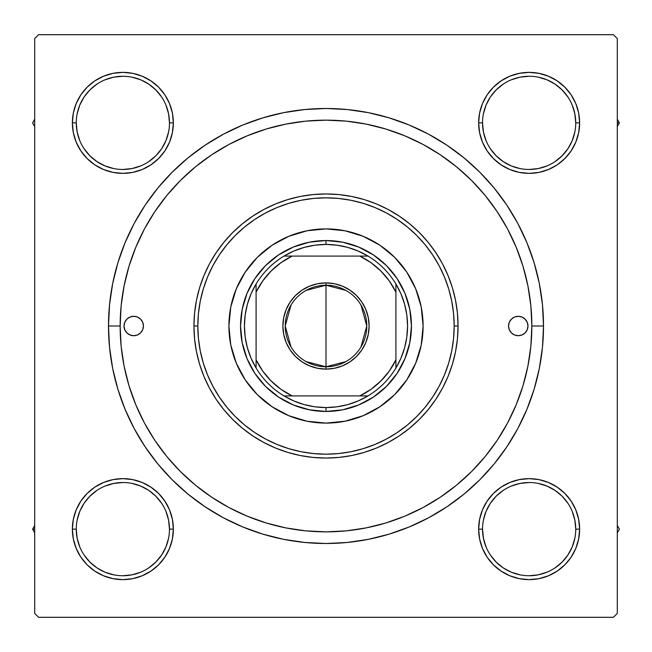 <?xml version="1.0" encoding="UTF-8"?>
<svg xmlns="http://www.w3.org/2000/svg" width="652" height="652" viewBox="0 0 652 652"><rect width="100%" height="100%" fill="white"/><g stroke="black" fill="none" stroke-linecap="round" stroke-linejoin="round"><path stroke-width="0.98" d="M113.016 479.611L103.546 482.488L113.016 479.611L103.546 482.488L94.809 487.15L87.164 493.434L80.881 501.086L76.219 509.815L73.342 519.285L72.372 529.139L73.342 538.984L76.219 548.454L80.881 557.191L87.164 564.836L94.809 571.119L103.546 575.781L113.016 578.658L122.861 579.628L132.715 578.658L142.185 575.781L150.914 571.119L158.566 564.836L164.85 557.191L169.512 548.454L172.389 538.984L173.359 529.139L172.389 519.285L169.512 509.815L164.85 501.086L158.566 493.434L150.914 487.15L142.185 482.488L132.715 479.611L122.861 478.641L113.016 479.611L103.546 482.488L94.809 487.15L87.164 493.434L80.881 501.086L76.219 509.815L73.342 519.285L72.372 529.139L76.26 529.139A46.61 46.61 0 0 0 122.861 575.74A46.61 46.61 0 0 0 169.471 529.139A46.61 46.61 0 0 0 122.861 482.529A46.61 46.61 0 0 0 76.26 529.139L72.372 529.139A50.489 50.489 0 0 1 122.861 478.641A50.489 50.489 0 0 1 173.359 529.139L169.471 529.139A46.61 46.61 0 0 1 122.861 575.74A46.61 46.61 0 0 1 76.26 529.139A46.61 46.61 0 0 1 122.861 482.529A46.61 46.61 0 0 1 169.471 529.139L168.575 520.043L165.926 511.298M76.219 103.546L73.342 113.016L76.219 103.546L73.342 113.016L72.372 122.861L73.342 132.715L76.219 142.185L80.881 150.914L87.164 158.566L94.809 164.85L103.546 169.512L113.016 172.389L122.861 173.359L132.715 172.389L142.185 169.512L150.914 164.85L158.566 158.566L164.85 150.914L169.512 142.185L172.389 132.715L173.359 122.861L172.389 113.016L169.512 103.546L164.85 94.809L158.566 87.164L150.914 80.881L142.185 76.219L132.715 73.342L122.861 72.372L113.016 73.342L103.546 76.219L94.809 80.881L87.164 87.164L80.881 94.809L76.219 103.546L73.342 113.016L72.372 122.861L76.26 122.861A46.61 46.61 0 0 0 122.861 169.471A46.61 46.61 0 0 0 169.471 122.861A46.61 46.61 0 0 0 122.861 76.26A46.61 46.61 0 0 0 76.26 122.861L72.372 122.861A50.489 50.489 0 0 1 122.861 72.372A50.489 50.489 0 0 1 173.359 122.861L169.471 122.861A46.61 46.61 0 0 1 122.861 169.471A46.61 46.61 0 0 1 76.26 122.861A46.61 46.61 0 0 1 122.861 76.26A46.61 46.61 0 0 1 169.471 122.861L168.575 113.774L165.926 105.029M538.984 172.389L548.454 169.512L538.984 172.389L548.454 169.512L557.191 164.85L564.836 158.566L571.119 150.914L575.781 142.185L578.658 132.715L579.628 122.861A50.489 50.489 0 0 1 529.139 173.359A50.489 50.489 0 0 1 478.641 122.861L479.611 132.715L482.488 142.185L487.15 150.914L493.434 158.566L501.086 164.85L509.815 169.512L519.285 172.389L529.139 173.359L538.984 172.389L548.454 169.512L557.191 164.85L564.836 158.566L571.119 150.914L575.781 142.185L578.658 132.715L579.628 122.861L578.658 113.016L575.781 103.546L571.119 94.809L564.836 87.164L557.191 80.881L548.454 76.219L538.984 73.342L529.139 72.372L519.285 73.342L509.815 76.219L501.086 80.881L493.434 87.164L487.15 94.809L482.488 103.546L479.611 113.016L478.641 122.861L482.529 122.861A46.61 46.61 0 0 0 529.139 169.471A46.61 46.61 0 0 0 575.74 122.861A46.61 46.61 0 0 0 529.139 76.26A46.61 46.61 0 0 0 482.529 122.861L478.641 122.861A50.489 50.489 0 0 1 529.139 72.372A50.489 50.489 0 0 1 579.628 122.861L575.74 122.861A46.61 46.61 0 0 1 529.139 169.471A46.61 46.61 0 0 1 482.529 122.861A46.61 46.61 0 0 1 529.139 76.26A46.61 46.61 0 0 1 575.74 122.861L574.844 113.774L572.195 105.029M575.781 548.454L578.658 538.984L575.781 548.454L578.658 538.984L579.628 529.139A50.489 50.489 0 0 1 529.139 579.628A50.489 50.489 0 0 1 478.641 529.139L479.611 538.984L482.488 548.454L487.15 557.191L493.434 564.836L501.086 571.119L509.815 575.781L519.285 578.658L529.139 579.628L538.984 578.658L548.454 575.781L557.191 571.119L564.836 564.836L571.119 557.191L575.781 548.454L578.658 538.984L579.628 529.139L578.658 519.285L575.781 509.815L571.119 501.086L564.836 493.434L557.191 487.15L548.454 482.488L538.984 479.611L529.139 478.641L519.285 479.611L509.815 482.488L501.086 487.15L493.434 493.434L487.15 501.086L482.488 509.815L479.611 519.285L478.641 529.139L482.529 529.139A46.61 46.61 0 0 0 529.139 575.74A46.61 46.61 0 0 0 575.74 529.139A46.61 46.61 0 0 0 529.139 482.529A46.61 46.61 0 0 0 482.529 529.139L478.641 529.139A50.489 50.489 0 0 1 529.139 478.641A50.489 50.489 0 0 1 579.628 529.139L575.74 529.139A46.61 46.61 0 0 1 529.139 575.74A46.61 46.61 0 0 1 482.529 529.139A46.61 46.61 0 0 1 529.139 482.529A46.61 46.61 0 0 1 575.74 529.139L574.844 520.043L572.195 511.298M543.507 326L531.853 326L543.507 326L542.456 304.68L539.326 283.563L534.143 262.862L526.946 242.764L517.827 223.465L506.848 205.16L494.134 188.012L479.799 172.201L463.988 157.865L446.84 145.151L428.535 134.173L409.236 125.054L389.138 117.857L368.437 112.674L347.32 109.544L326 108.493L304.68 109.544L283.563 112.674L262.862 117.857L242.764 125.054L223.465 134.173L205.16 145.151L188.012 157.865L172.201 172.201L157.865 188.012L145.151 205.16L134.173 223.465L125.054 242.764L117.857 262.862L112.674 283.563L109.544 304.68L108.493 326A217.507 217.507 0 0 1 326 108.493A217.507 217.507 0 0 1 543.507 326A217.507 217.507 0 0 1 326 543.507A217.507 217.507 0 0 1 108.493 326L109.544 347.32L112.674 368.437L117.857 389.138L125.054 409.236L134.173 428.535L145.151 446.84L157.865 463.988L172.201 479.799L188.012 494.134L205.16 506.848L223.465 517.827L242.764 526.946L262.862 534.143L283.563 539.326L304.68 542.456L326 543.507L347.32 542.456L368.437 539.326L389.138 534.143L409.236 526.946L428.535 517.827L446.84 506.848L463.988 494.134L479.799 479.799L494.134 463.988L506.848 446.84L517.827 428.535L526.946 409.236L534.143 389.138L539.326 368.437L542.456 347.32L543.507 326M120.147 326L108.493 326L109.544 347.32L108.493 326L120.147 326A205.853 205.853 0 0 1 326 120.147A205.853 205.853 0 0 1 531.853 326A205.853 205.853 0 0 1 326 531.853A205.853 205.853 0 0 1 120.147 326L121.133 346.179L124.1 366.163L129.006 385.756L135.82 404.778L144.451 423.042L154.842 440.369L166.871 456.596L180.441 471.559L195.404 485.129L211.745 497.24L228.958 507.549L247.222 516.18L266.244 522.994L285.837 527.9L305.821 530.867L326 531.853L346.179 530.867L366.163 527.9L385.756 522.994L404.778 516.18L423.042 507.549L440.369 497.158L456.596 485.129L471.559 471.559L485.129 456.596L497.24 440.255L507.549 423.042L516.18 404.778L522.994 385.756L527.9 366.163L530.867 346.179L531.853 326L530.867 305.821L527.9 285.837L522.994 266.244L516.18 247.222L507.549 228.958L497.158 211.631L485.129 195.404L471.559 180.441L456.596 166.871L440.255 154.76L423.042 144.451L404.778 135.82L385.756 129.006L366.163 124.1L346.179 121.133L326 120.147L305.821 121.133L285.837 124.1L266.244 129.006L247.222 135.82L228.958 144.451L211.631 154.842L195.404 166.871L180.441 180.441L166.871 195.404L154.76 211.745L144.451 228.958L135.82 247.222L129.006 266.244L124.1 285.837L121.133 305.821L120.147 326M613.418 34.695L38.582 34.695L613.418 34.695L617.305 38.582L617.305 613.418L617.305 38.582L613.418 34.695M34.695 613.418L34.695 38.582L38.582 34.695L34.695 38.582L34.695 613.418L38.582 617.305L34.695 613.418M613.418 617.305L38.582 617.305L613.418 617.305L617.305 613.418L613.418 617.305M575.74 122.861L579.628 122.861L578.658 132.715L575.781 142.185L578.658 132.715L579.628 122.861L578.658 113.016L575.781 103.546L571.119 94.809L564.836 87.164L557.191 80.881M548.454 76.219L538.984 73.342L548.454 76.219L538.984 73.342L529.139 72.372L519.285 73.342L509.815 76.219L501.086 80.881L493.434 87.164L487.15 94.809L493.434 87.164L487.15 94.809L493.434 87.164L501.086 80.881L493.434 87.164M479.611 132.715L482.488 142.185L479.611 132.715L482.488 142.185L487.15 150.914L493.434 158.566L501.086 164.85M172.389 113.016L169.512 103.546L172.389 113.016L169.512 103.546L164.85 94.809L158.566 87.164L150.914 80.881L158.566 87.164L150.914 80.881L142.185 76.219L132.715 73.342L122.861 72.372L113.016 73.342L103.546 76.219L94.809 80.881L87.164 87.164L80.881 94.809M169.471 122.861L173.359 122.861A50.489 50.489 0 0 1 122.861 173.359A50.489 50.489 0 0 1 72.372 122.861L73.342 113.016L72.372 122.861L73.342 132.715L76.219 142.185L80.881 150.914L87.164 158.566L94.809 164.85L87.164 158.566L94.809 164.85L87.164 158.566L80.881 150.914L87.164 158.566M132.715 172.389L142.185 169.512L132.715 172.389L142.185 169.512L150.914 164.85L158.566 158.566L164.85 150.914M172.389 519.285L169.512 509.815L172.389 519.285L169.512 509.815L164.85 501.086L158.566 493.434L150.914 487.15M169.471 529.139L173.359 529.139A50.489 50.489 0 0 1 122.861 579.628A50.489 50.489 0 0 1 72.372 529.139L73.342 519.285L76.219 509.815L73.342 519.285L72.372 529.139L73.342 538.984L76.219 548.454L80.881 557.191L87.164 564.836L94.809 571.119M103.546 575.781L113.016 578.658L103.546 575.781L113.016 578.658L122.861 579.628L132.715 578.658L142.185 575.781L150.914 571.119L158.566 564.836L164.85 557.191L158.566 564.836L164.85 557.191L158.566 564.836L150.914 571.119L158.566 564.836M575.74 529.139L579.628 529.139L578.658 538.984L579.628 529.139L578.658 519.285L575.781 509.815L571.119 501.086L564.836 493.434L557.191 487.15L564.836 493.434L557.191 487.15L564.836 493.434L571.119 501.086L564.836 493.434M519.285 479.611L509.815 482.488L519.285 479.611L509.815 482.488L501.086 487.15L493.434 493.434L487.15 501.086M479.611 538.984L482.488 548.454L479.611 538.984L482.488 548.454L487.15 557.191L493.434 564.836L501.086 571.119L493.434 564.836L501.086 571.119L509.815 575.781L519.285 578.658L529.139 579.628L538.984 578.658L548.454 575.781L557.191 571.119L564.836 564.836L571.119 557.191M493.434 564.836L487.15 557.191L482.488 548.454L487.15 557.191L493.434 564.836L501.086 571.119L509.815 575.781L519.285 578.658L529.139 579.628L538.984 578.658L548.454 575.781L557.191 571.119L564.836 564.836L557.191 571.119L548.454 575.781L538.984 578.658L529.139 579.628L538.984 578.658M579.628 529.139L578.658 519.285L575.781 509.815L571.119 501.086L575.781 509.815L578.658 519.285L579.628 529.139L578.658 519.285M509.815 482.488L501.086 487.15L493.434 493.434L501.086 487.15L509.815 482.488M482.488 142.185L487.15 150.914L493.434 158.566L487.15 150.914L482.488 142.185M564.836 158.566L557.191 164.85L548.454 169.512L557.191 164.85L564.836 158.566L571.119 150.914L564.836 158.566L571.119 150.914L575.781 142.185M579.628 122.861L578.658 113.016L575.781 103.546L571.119 94.809L564.836 87.164L571.119 94.809L575.781 103.546L578.658 113.016L579.628 122.861L578.658 113.016M529.139 72.372L538.984 73.342L529.139 72.372L519.285 73.342L509.815 76.219L501.086 80.881L509.815 76.219L519.285 73.342L529.139 72.372L519.285 73.342M72.372 122.861L73.342 132.715L76.219 142.185L80.881 150.914L76.219 142.185L73.342 132.715L72.372 122.861L73.342 132.715M142.185 169.512L150.914 164.85L158.566 158.566L150.914 164.85L142.185 169.512M158.566 87.164L164.85 94.809L169.512 103.546L164.85 94.809L158.566 87.164L150.914 80.881L142.185 76.219L132.715 73.342L122.861 72.372L113.016 73.342L103.546 76.219L94.809 80.881L87.164 87.164L94.809 80.881L103.546 76.219L113.016 73.342L122.861 72.372L113.016 73.342M72.372 529.139L73.342 538.984L76.219 548.454L80.881 557.191L87.164 564.836L80.881 557.191L76.219 548.454L73.342 538.984L72.372 529.139L73.342 538.984M122.861 579.628L113.016 578.658L122.861 579.628L132.715 578.658L142.185 575.781L150.914 571.119L142.185 575.781L132.715 578.658L122.861 579.628L132.715 578.658M169.512 509.815L164.85 501.086L158.566 493.434L164.85 501.086L169.512 509.815M87.164 493.434L94.809 487.15L103.546 482.488L94.809 487.15L87.164 493.434L80.881 501.086L87.164 493.434L80.881 501.086L76.219 509.815M134.173 428.535L145.151 446.84L134.173 428.535M304.68 542.456L326 543.507L347.32 542.456L326 543.507L304.68 542.456M428.535 517.827L446.84 506.848L428.535 517.827M517.827 223.465L506.848 205.16L517.827 223.465M347.32 109.544L326 108.493L304.68 109.544L326 108.493L347.32 109.544M223.465 134.173L205.16 145.151L223.465 134.173M109.544 304.68L108.493 326L109.544 304.68M509.815 575.781L519.285 578.658L529.139 579.628M142.185 76.219L132.715 73.342L122.861 72.372M161.606 555.039L155.82 562.089L148.746 567.9M96.961 567.884L89.911 562.089L84.116 555.039M77.156 520.043L79.805 511.298L84.108 503.238L89.911 496.18L96.961 490.394M131.957 483.425L140.702 486.074L148.762 490.385L155.82 496.18L161.631 503.254M567.884 555.039L562.089 562.089L555.039 567.884M520.043 574.844L511.298 572.195L503.238 567.892L496.18 562.089L490.394 555.039M483.425 520.043L486.074 511.298L490.385 503.238L496.18 496.18L503.254 490.369M555.039 490.394L562.089 496.18L567.9 503.254M574.844 131.957L572.195 140.702L567.892 148.762L562.089 155.82L555.039 161.606M520.043 168.575L511.298 165.926L503.238 161.614L496.18 155.82L490.369 148.746M490.394 96.961L496.18 89.911L503.254 84.1M555.039 84.116L562.089 89.911L567.884 96.961M168.575 131.957L165.926 140.702L161.614 148.762L155.82 155.82L148.746 161.631M96.961 161.606L89.911 155.82L84.1 148.746M84.116 96.961L89.911 89.911L96.961 84.116M131.957 77.156L140.702 79.805L148.762 84.108L155.82 89.911L161.606 96.961M482.529 529.139L483.425 538.226L486.074 546.971M529.122 575.74L538.226 574.844L546.971 572.195M567.892 555.031L572.195 546.971L574.844 538.226M555.031 490.385L546.971 486.074L538.226 483.425M529.147 482.529L520.043 483.425L511.298 486.074M76.26 529.139L77.156 538.226L79.805 546.971M96.969 567.892L105.029 572.195L113.774 574.844M122.853 575.74L131.957 574.844L140.702 572.195M161.614 555.031L165.926 546.971L168.575 538.226M122.878 482.529L113.774 483.425L105.029 486.074M76.26 122.861L77.156 131.957L79.805 140.702M96.969 161.614L105.029 165.926L113.774 168.575M122.853 169.471L131.957 168.575L140.702 165.926M122.878 76.26L113.774 77.156L105.029 79.805M84.108 96.969L79.805 105.029L77.156 113.774M482.529 122.861L483.425 131.957L486.074 140.702M529.122 169.471L538.226 168.575L546.971 165.926M555.031 84.108L546.971 79.805L538.226 77.156M529.147 76.26L520.043 77.156L511.298 79.805M490.385 96.969L486.074 105.029L483.425 113.774M508.552 326A9.707 9.707 0 0 1 518.258 316.293A9.707 9.707 0 0 1 527.973 326L527.232 329.716L525.129 332.862L521.975 334.973L518.258 335.707L514.542 334.973L511.396 332.862L509.285 329.716L508.552 326L509.285 322.284L511.396 319.138L514.542 317.027L518.258 316.293L521.975 317.027L525.129 319.138L527.232 322.284L527.973 326A9.707 9.707 0 0 1 518.258 335.707A9.707 9.707 0 0 1 508.552 326L508.739 324.109M124.027 326A9.707 9.707 0 0 1 133.741 316.293A9.707 9.707 0 0 1 143.448 326L142.715 329.716L140.604 332.862L137.458 334.973L133.741 335.707L130.025 334.973L126.871 332.862L124.768 329.716L124.027 326L124.768 322.284L126.871 319.138L130.025 317.027L133.741 316.293L137.458 317.027L140.604 319.138L142.715 322.284L143.448 326A9.707 9.707 0 0 1 133.741 335.707A9.707 9.707 0 0 1 124.027 326M245.233 272.104A97.099 97.099 0 0 0 228.901 326A97.099 97.099 0 0 1 326 228.901A97.099 97.099 0 0 1 423.099 326A97.099 97.099 0 0 0 421.241 307.076M379.896 245.233A97.099 97.099 0 0 0 344.957 230.767L363.156 236.293L379.945 245.266L394.664 257.336L406.734 272.055L415.707 288.844L421.233 307.059A97.099 97.099 0 0 0 406.767 272.104M406.701 272.006A97.099 97.099 0 0 0 394.68 257.361M394.639 257.32A97.099 97.099 0 0 0 379.994 245.299M344.924 230.759A97.099 97.099 0 0 0 307.076 230.759M421.233 307.059L423.099 326L421.233 344.941L415.707 363.156L406.734 379.945L394.664 394.664L379.945 406.734L363.156 415.707L344.941 421.233L326 423.099L307.059 421.233L288.844 415.707L272.055 406.734L257.336 394.664L245.266 379.945L236.293 363.156L230.767 344.941L228.901 326L230.767 307.059L236.293 288.844L245.266 272.055L257.336 257.336L272.055 245.266L288.844 236.293L307.059 230.767A97.099 97.099 0 0 0 272.104 245.233M272.006 245.299A97.099 97.099 0 0 0 257.361 257.32M257.32 257.361A97.099 97.099 0 0 0 245.299 272.006M458.054 326L454.175 326A128.175 128.175 0 0 1 326 454.175A128.175 128.175 0 0 1 197.825 326L193.946 326A132.054 132.054 0 0 0 326 458.054A132.054 132.054 0 0 0 458.054 326A132.054 132.054 0 0 1 326 458.054A132.054 132.054 0 0 1 193.946 326L194.581 313.058L196.48 300.238L199.626 287.662L203.994 275.462L209.537 263.75L216.195 252.634L223.921 242.226L232.625 232.625L242.226 223.921L252.634 216.195L263.75 209.537L275.462 203.994L287.662 199.626L300.238 196.48L313.058 194.581L326 193.946L338.942 194.581L351.762 196.48L364.338 199.626L376.538 203.994L388.25 209.537L399.366 216.195L409.774 223.921L419.375 232.625L428.079 242.226L435.805 252.634L442.463 263.75L448.005 275.462L452.374 287.662L455.52 300.238L457.419 313.058L458.054 326L457.419 338.942L455.52 351.762L452.374 364.338L448.005 376.538L442.463 388.25L435.805 399.366L428.079 409.774L419.375 419.375L409.774 428.079L399.366 435.805L388.25 442.463L376.538 448.005L364.338 452.374L351.762 455.52L338.942 457.419L326 458.054L313.058 457.419L300.238 455.52L287.662 452.374L275.462 448.005L263.75 442.463L252.634 435.805L242.226 428.079L232.625 419.375L223.921 409.774L216.195 399.366L209.537 388.25L203.994 376.538L199.626 364.338L196.48 351.762L194.581 338.942L193.946 326A132.054 132.054 0 0 1 326 193.946A132.054 132.054 0 0 1 458.054 326A132.054 132.054 0 0 0 326 193.946A132.054 132.054 0 0 0 193.946 326L197.825 326L198.444 338.559L200.286 351.004L203.342 363.205L207.58 375.047L212.959 386.424L219.431 397.207L226.92 407.313L235.364 416.636L244.687 425.08L254.793 432.569L265.576 439.041L276.953 444.419L288.795 448.657L300.996 451.714L313.441 453.556L326 454.175L338.559 453.556L351.004 451.714L363.205 448.657L375.047 444.419L386.424 439.041L397.207 432.569L407.313 425.08L416.636 416.636L425.08 407.313L432.569 397.207L439.041 386.424L444.419 375.047L448.657 363.205L451.714 351.004L453.556 338.559L454.175 326L453.556 313.441L451.714 300.996L448.657 288.795L444.419 276.953L439.041 265.576L432.569 254.793L425.08 244.687L416.636 235.364L407.313 226.92L397.207 219.431L386.424 212.959L375.047 207.58L363.205 203.342L351.004 200.286L338.559 198.444L326 197.825L313.441 198.444L300.996 200.286L288.795 203.342L276.953 207.58L265.576 212.959L254.793 219.431L244.687 226.92L235.364 235.364L226.92 244.687L219.431 254.793L212.959 265.576L207.58 276.953L203.342 288.795L200.286 300.996L198.444 313.441L197.825 326A128.175 128.175 0 0 1 326 197.825A128.175 128.175 0 0 1 454.175 326L458.054 326M522.994 266.244L516.18 247.222L522.994 266.244M266.244 129.006L247.222 135.82L266.244 129.006M129.006 385.756L135.82 404.778L129.006 385.756M385.756 522.994L404.778 516.18L385.756 522.994M307.059 230.767L326 228.901L344.941 230.767M240.547 326L242.194 309.333L247.059 293.302L254.948 278.526L265.576 265.576L278.526 254.948L293.302 247.059L309.333 242.194L326 240.547L342.667 242.194L358.698 247.059L373.474 254.948L386.424 265.576L397.052 278.526L404.941 293.302L409.806 309.333L411.453 326L409.806 342.667L404.941 358.698L397.052 373.474L386.424 386.424L373.474 397.052L358.698 404.941L342.667 409.806L326 411.453L309.333 409.806L293.302 404.941L278.526 397.052L265.576 386.424L254.948 373.474L247.059 358.698L242.194 342.667L240.547 326M406.767 379.896A97.099 97.099 0 0 0 423.099 326A97.099 97.099 0 0 1 326 423.099A97.099 97.099 0 0 1 228.901 326A97.099 97.099 0 0 0 230.759 344.924M230.767 344.957A97.099 97.099 0 0 0 245.233 379.896M245.299 379.994A97.099 97.099 0 0 0 257.32 394.639M257.361 394.68A97.099 97.099 0 0 0 272.006 406.701M272.104 406.767A97.099 97.099 0 0 0 307.043 421.233M307.076 421.241A97.099 97.099 0 0 0 344.924 421.241M344.957 421.233A97.099 97.099 0 0 0 379.896 406.767M379.994 406.701A97.099 97.099 0 0 0 394.639 394.68M394.68 394.639A97.099 97.099 0 0 0 406.701 379.994M137.458 317.027L137.018 316.864M124.768 322.284L124.214 324.109M124.45 328.828L124.768 329.716M143.261 327.891L143.448 326M527.549 323.172L527.232 322.284M514.542 334.973L514.982 335.136M527.232 329.716L527.786 327.891M617.305 532.765L619.4 529.139L617.305 525.504L619.4 529.139L617.305 532.765M571.136 501.103L571.519 501.69M32.6 529.139L34.695 532.765L32.6 529.139L34.695 529.139L32.6 529.139L34.695 525.504L32.6 529.139M150.897 571.136L150.31 571.519M619.4 122.861L617.305 119.234L619.4 122.861L617.305 122.861L619.4 122.861L617.305 126.496L619.4 122.861M501.103 80.864L501.69 80.481M34.695 119.234L32.6 122.861L34.695 126.496L32.6 122.861L34.695 119.234M80.864 150.897L80.481 150.31M345.894 361.599L326 366.783A40.783 40.783 0 0 0 366.783 326A40.783 40.783 0 0 0 326 285.217L326 282.887A43.113 43.113 0 0 1 369.113 326A43.113 43.113 0 0 1 326 369.113L326 285.217A40.783 40.783 0 0 1 366.783 326A40.783 40.783 0 0 1 326 366.783L306.106 361.599M306.106 290.401L326 285.217L345.894 290.401M360.963 304.997L366.783 326L360.963 347.003M256.089 368.013A81.565 81.565 0 0 1 256.089 283.987L251.061 293.799L247.401 304.199L245.176 314.998L244.435 326L245.176 337.002L247.401 347.801L251.061 358.201L256.089 368.013A81.565 81.565 0 0 0 283.987 395.911L293.799 400.939L304.199 404.599L314.998 406.824L326 407.565A81.565 81.565 0 0 1 283.987 395.911L368.013 395.911A81.565 81.565 0 0 1 326 407.565L337.002 406.824L347.801 404.599L358.201 400.939L368.013 395.911A81.565 81.565 0 0 0 395.911 368.013L400.939 358.201L404.599 347.801L406.824 337.002L407.565 326L406.824 314.998L404.599 304.199L400.939 293.799L395.911 283.987A81.565 81.565 0 0 1 395.911 368.013L395.911 283.987A81.565 81.565 0 0 0 368.013 256.089L358.201 251.061L347.801 247.401L337.002 245.176L326 244.435L326 240.547A85.453 85.453 0 0 0 240.547 326A85.453 85.453 0 0 0 326 411.453L326 407.565L326 411.453A85.453 85.453 0 0 1 240.547 326A85.453 85.453 0 0 1 326 240.547A85.453 85.453 0 0 1 411.453 326A85.453 85.453 0 0 1 326 411.453A85.453 85.453 0 0 0 411.453 326A85.453 85.453 0 0 0 326 240.547L326 244.435L314.998 245.176L304.199 247.401L293.799 251.061L283.987 256.089A81.565 81.565 0 0 1 368.013 256.089L283.987 256.089A81.565 81.565 0 0 0 256.089 283.987L256.089 368.013A81.565 81.565 0 0 0 283.987 395.911L359.863 395.911L371.021 389.301L380.931 380.931L389.301 371.021L395.911 359.863L395.911 292.137L389.301 280.979L380.931 271.069L371.021 262.699L359.863 256.089L292.137 256.089L280.979 262.699L271.069 271.069L262.699 280.979L256.089 292.137L256.089 359.863L262.699 371.021L271.069 380.931L280.979 389.301L292.137 395.911A77.678 77.678 0 0 1 256.089 359.863L256.089 368.013M326 282.887L334.411 283.718L342.496 286.171L349.953 290.156L356.489 295.511L361.844 302.047L365.829 309.504L368.282 317.589L369.113 326L368.282 334.411L365.829 342.496L361.844 349.953L356.489 356.489L349.953 361.844L342.496 365.829L334.411 368.282L326 369.113L317.589 368.282L309.504 365.829L302.047 361.844L295.511 356.489L290.156 349.953L286.171 342.496L283.718 334.411L282.887 326L283.718 317.589L286.171 309.504L290.156 302.047L295.511 295.511L302.047 290.156L309.504 286.171L317.589 283.718L326 282.887L326 366.783A40.783 40.783 0 0 1 285.217 326A40.783 40.783 0 0 1 326 285.217A40.783 40.783 0 0 0 285.217 326A40.783 40.783 0 0 0 326 366.783L326 369.113A43.113 43.113 0 0 1 282.887 326A43.113 43.113 0 0 1 326 282.887M368.013 256.089A81.565 81.565 0 0 1 395.911 283.987L395.911 292.137A77.678 77.678 0 0 0 359.863 256.089L368.013 256.089M395.911 368.013A81.565 81.565 0 0 1 368.013 395.911L359.863 395.911A77.678 77.678 0 0 0 395.911 359.863L395.911 368.013M256.089 283.987A81.565 81.565 0 0 1 283.987 256.089L292.137 256.089A77.678 77.678 0 0 0 256.089 292.137L256.089 283.987M291.036 347.003L285.217 326L291.036 304.997"/></g></svg>
